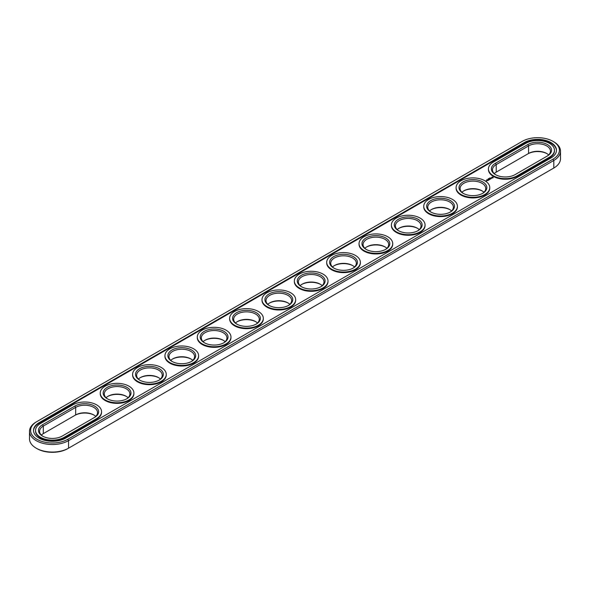 <?xml version="1.0" encoding="UTF-8"?>
<svg xmlns="http://www.w3.org/2000/svg" width="590" height="590" viewBox="0 0 590 590"><rect width="100%" height="100%" fill="white"/><g stroke="black" fill="none" stroke-linecap="round" stroke-linejoin="round"><path stroke-width="0.89" d="M548.641 154.919A12.81 7.397 0 0 0 546.687 153.466A12.81 7.397 0 0 0 528.566 153.466L496.22 172.14A12.81 7.397 0 0 0 494.258 173.6M547.055 153.688A13.909 8.031 0 0 0 527.792 153.916L528.566 153.466L528.566 145.922L496.22 164.595A12.81 7.397 0 0 0 492.466 169.824A12.81 7.397 0 0 0 495.843 174.832M546.694 156.372A12.81 7.397 0 0 0 550.433 151.151A12.81 7.397 0 0 0 542.527 144.314A12.81 7.397 0 0 0 528.566 145.922L527.792 144.572L495.438 163.253A13.909 8.031 0 0 0 495.438 174.611A13.909 8.031 0 0 0 515.107 174.611L547.461 155.93A13.909 8.031 0 0 0 547.461 144.572A13.909 8.031 0 0 0 527.792 144.572M36.197 421.968L36.978 421.518L36.197 421.968A22.877 13.209 0 0 0 29.5 431.305L29.5 438.849A22.877 13.209 0 0 0 36.197 448.186L36.978 448.636A21.778 12.574 0 0 0 67.776 448.636L553.803 168.032A22.877 13.209 0 0 0 560.5 158.695L560.5 151.151A22.877 13.209 0 0 0 553.803 141.814L553.022 141.364A21.778 12.574 0 0 0 522.224 141.364L36.978 421.518A21.778 12.574 0 0 0 36.978 439.299A21.778 12.574 0 0 0 67.776 439.299L553.022 159.145A21.778 12.574 0 0 0 553.022 141.364M553.022 168.482L553.803 168.032L553.022 168.482A21.778 12.574 0 0 0 553.044 168.467M41.359 435.081A12.81 7.397 180 0 1 43.313 433.621L74.893 415.39A13.909 8.031 180 0 1 94.157 415.168M158.858 377.814A13.909 8.031 0 0 0 139.992 377.814M126.503 396.495A13.909 8.031 0 0 0 107.646 396.495M191.204 359.14A13.909 8.031 0 0 0 172.346 359.14M223.558 340.459A13.909 8.031 0 0 0 204.693 340.459M450.008 209.723A13.909 8.031 0 0 0 431.143 209.723M417.654 228.396A13.909 8.031 0 0 0 398.796 228.396M482.355 191.042A13.909 8.031 0 0 0 463.497 191.042M255.905 321.786A13.909 8.031 0 0 0 237.047 321.786M385.307 247.077A13.909 8.031 0 0 0 366.442 247.077M288.252 303.105A13.909 8.031 0 0 0 269.394 303.105M320.606 284.432A13.909 8.031 0 0 0 301.748 284.432M352.953 265.751A13.909 8.031 0 0 0 334.095 265.751M496.22 172.14L496.22 164.595L495.438 163.253M36.197 448.186A22.877 13.209 0 0 0 68.551 448.186L68.551 440.642L553.803 160.487A22.877 13.209 0 0 0 560.5 151.151M43.313 433.621L43.313 426.076L75.668 407.402A12.81 7.397 180 0 1 89.628 405.795A12.81 7.397 180 0 1 97.534 412.631A12.81 7.397 180 0 1 93.795 417.853M74.893 415.39L75.668 414.947A12.81 7.397 180 0 1 93.781 414.947A12.81 7.397 180 0 1 95.742 416.4M138.407 379.046A12.81 7.397 180 0 1 140.368 377.593A12.81 7.397 180 0 1 158.481 377.593L158.481 377.593A12.81 7.397 180 0 1 160.443 379.046M106.06 397.726A12.81 7.397 180 0 1 108.014 396.266A12.81 7.397 180 0 1 126.135 396.266L126.135 396.266A12.81 7.397 180 0 1 128.096 397.726M170.761 360.372A12.81 7.397 180 0 1 172.715 358.912A12.81 7.397 180 0 1 190.835 358.912L190.835 358.912A12.81 7.397 180 0 1 192.79 360.372M203.107 341.691A12.81 7.397 180 0 1 205.069 340.238A12.81 7.397 180 0 1 223.182 340.238L223.182 340.238A12.81 7.397 180 0 1 225.144 341.691M429.557 210.955A12.81 7.397 180 0 1 431.519 209.494A12.81 7.397 180 0 1 449.632 209.494L449.632 209.494A12.81 7.397 180 0 1 451.593 210.955M397.21 229.628A12.81 7.397 180 0 1 399.165 228.175A12.81 7.397 180 0 1 417.285 228.175L417.285 228.175A12.81 7.397 180 0 1 419.239 229.628M461.904 192.274A12.81 7.397 180 0 1 463.865 190.821A12.81 7.397 180 0 1 481.986 190.821L481.986 190.821A12.81 7.397 180 0 1 483.94 192.274M235.454 323.018A12.81 7.397 180 0 1 237.416 321.557A12.81 7.397 180 0 1 255.536 321.557L255.536 321.557A12.81 7.397 180 0 1 257.491 323.018M364.856 248.309A12.81 7.397 180 0 1 366.818 246.849A12.81 7.397 180 0 1 384.931 246.849L384.931 246.849A12.81 7.397 180 0 1 386.893 248.309M267.808 304.337A12.81 7.397 180 0 1 269.77 302.884A12.81 7.397 180 0 1 287.883 302.884L287.883 302.884A12.81 7.397 180 0 1 289.845 304.337M300.155 285.663A12.81 7.397 180 0 1 302.117 284.203A12.81 7.397 180 0 1 320.23 284.203L320.23 284.203A12.81 7.397 180 0 1 322.192 285.663M332.509 266.982A12.81 7.397 180 0 1 334.464 265.53A12.81 7.397 180 0 1 352.584 265.53L352.584 265.53A12.81 7.397 180 0 1 354.546 266.982M493.373 162.058A16.837 9.72 0 0 0 488.439 168.932A16.837 9.72 0 0 0 498.83 177.907A16.837 9.72 0 0 0 517.179 175.805L549.533 157.124A16.837 9.72 0 0 0 554.46 150.251A16.837 9.72 0 0 0 544.069 141.276A16.837 9.72 0 0 0 525.72 143.377L493.373 162.058M29.5 431.305A22.877 13.209 0 0 0 43.623 443.51A22.877 13.209 0 0 0 68.551 440.642L67.776 439.299M42.945 436.312A12.81 7.397 180 0 1 39.567 431.305A12.81 7.397 180 0 1 43.313 426.076L42.539 424.734L74.893 406.053A13.909 8.031 180 0 1 94.562 406.053A13.909 8.031 180 0 1 94.562 417.41L62.208 436.084A13.909 8.031 180 0 1 42.539 436.084A13.909 8.031 180 0 1 42.539 424.734M139.992 380.277A12.81 7.397 180 0 1 136.615 375.277A12.81 7.397 180 0 1 144.521 368.44A12.81 7.397 180 0 1 158.481 370.048A12.81 7.397 180 0 1 162.235 375.277A12.81 7.397 180 0 1 158.858 380.277M107.646 398.958A12.81 7.397 180 0 1 104.268 393.95A12.81 7.397 180 0 1 112.174 387.121A12.81 7.397 180 0 1 126.135 388.722A12.81 7.397 180 0 1 129.889 393.95A12.81 7.397 180 0 1 126.503 398.958M172.346 361.604A12.81 7.397 180 0 1 168.969 356.596A12.81 7.397 180 0 1 176.875 349.767A12.81 7.397 180 0 1 190.835 351.367A12.81 7.397 180 0 1 194.582 356.596A12.81 7.397 180 0 1 191.204 361.604M204.693 342.923A12.81 7.397 180 0 1 201.315 337.923A12.81 7.397 180 0 1 209.221 331.086A12.81 7.397 180 0 1 223.182 332.694A12.81 7.397 180 0 1 226.936 337.923A12.81 7.397 180 0 1 223.558 342.923M431.143 212.186A12.81 7.397 180 0 1 427.765 207.179A12.81 7.397 180 0 1 435.671 200.349A12.81 7.397 180 0 1 449.632 201.95A12.81 7.397 180 0 1 453.386 207.179A12.81 7.397 180 0 1 450.008 212.186M398.796 230.86A12.81 7.397 180 0 1 395.418 225.859A12.81 7.397 180 0 1 403.324 219.023A12.81 7.397 180 0 1 417.285 220.631A12.81 7.397 180 0 1 421.031 225.859A12.81 7.397 180 0 1 417.654 230.86M463.497 193.505A12.81 7.397 180 0 1 460.112 188.505A12.81 7.397 180 0 1 468.025 181.668A12.81 7.397 180 0 1 481.986 183.276A12.81 7.397 180 0 1 485.732 188.505A12.81 7.397 180 0 1 482.355 193.505M237.047 324.249A12.81 7.397 180 0 1 233.662 319.242A12.81 7.397 180 0 1 241.576 312.412A12.81 7.397 180 0 1 255.536 314.013A12.81 7.397 180 0 1 259.283 319.242A12.81 7.397 180 0 1 255.905 324.249M366.442 249.541A12.81 7.397 180 0 1 363.064 244.533A12.81 7.397 180 0 1 370.97 237.704A12.81 7.397 180 0 1 384.931 239.304A12.81 7.397 180 0 1 388.685 244.533A12.81 7.397 180 0 1 385.307 249.541M269.394 305.568A12.81 7.397 180 0 1 266.016 300.568A12.81 7.397 180 0 1 273.922 293.731A12.81 7.397 180 0 1 287.883 295.339A12.81 7.397 180 0 1 291.637 300.568A12.81 7.397 180 0 1 288.252 305.568M301.748 286.895A12.81 7.397 180 0 1 298.363 281.887A12.81 7.397 180 0 1 306.276 275.058A12.81 7.397 180 0 1 320.23 276.658A12.81 7.397 180 0 1 323.984 281.887A12.81 7.397 180 0 1 320.606 286.895M334.095 268.214A12.81 7.397 180 0 1 330.717 263.214A12.81 7.397 180 0 1 338.623 256.377A12.81 7.397 180 0 1 352.584 257.985A12.81 7.397 180 0 1 356.338 263.214A12.81 7.397 180 0 1 352.953 268.214M488.439 168.932L488.439 169.529A16.837 9.72 0 0 0 498.83 178.505A16.837 9.72 0 0 0 517.179 176.403L517.179 175.805M554.46 150.251L554.46 150.848A16.837 9.72 0 0 1 549.533 157.722L517.179 176.403M159.256 368.698A13.909 8.031 180 0 1 159.263 380.056A13.909 8.031 180 0 1 139.594 380.056A13.909 8.031 180 0 1 139.594 368.698A13.909 8.031 180 0 1 159.256 368.698M126.909 387.379A13.909 8.031 180 0 1 126.909 398.729A13.909 8.031 180 0 1 107.24 398.729A13.909 8.031 180 0 1 107.24 387.379A13.909 8.031 180 0 1 126.909 387.379M191.61 350.025A13.909 8.031 180 0 1 191.61 361.375A13.909 8.031 180 0 1 171.941 361.375A13.909 8.031 180 0 1 171.941 350.025A13.909 8.031 180 0 1 191.61 350.025M223.957 331.344A13.909 8.031 180 0 1 223.957 342.702A13.909 8.031 180 0 1 204.288 342.702A13.909 8.031 180 0 1 204.288 331.344A13.909 8.031 180 0 1 223.957 331.344M450.406 200.607A13.909 8.031 180 0 1 450.406 211.965A13.909 8.031 180 0 1 430.737 211.965A13.909 8.031 180 0 1 430.744 200.607A13.909 8.031 180 0 1 450.406 200.607M418.059 219.281A13.909 8.031 180 0 1 418.059 230.638A13.909 8.031 180 0 1 398.39 230.638A13.909 8.031 180 0 1 398.39 219.281A13.909 8.031 180 0 1 418.059 219.281M482.76 181.927A13.909 8.031 180 0 1 482.76 193.284A13.909 8.031 180 0 1 463.091 193.284A13.909 8.031 180 0 1 463.091 181.927A13.909 8.031 180 0 1 482.76 181.927M256.311 312.671A13.909 8.031 180 0 1 256.311 324.021A13.909 8.031 180 0 1 236.642 324.021A13.909 8.031 180 0 1 236.642 312.671A13.909 8.031 180 0 1 256.311 312.671M385.713 237.962A13.909 8.031 180 0 1 385.713 249.319A13.909 8.031 180 0 1 366.043 249.319A13.909 8.031 180 0 1 366.043 237.962A13.909 8.031 180 0 1 385.713 237.962M288.658 293.99A13.909 8.031 180 0 1 288.658 305.347A13.909 8.031 180 0 1 268.988 305.347A13.909 8.031 180 0 1 268.988 293.99A13.909 8.031 180 0 1 288.658 293.99M321.012 275.316A13.909 8.031 180 0 1 321.012 286.666A13.909 8.031 180 0 1 301.343 286.666A13.909 8.031 180 0 1 301.343 275.316A13.909 8.031 180 0 1 321.012 275.316M353.358 256.635A13.909 8.031 180 0 1 353.358 267.993A13.909 8.031 180 0 1 333.689 267.993A13.909 8.031 180 0 1 333.689 256.635A13.909 8.031 180 0 1 353.358 256.635M39.043 422.713L524.296 142.559A18.851 10.886 0 0 1 544.836 140.199A18.851 10.886 0 0 1 556.473 150.251A18.851 10.886 0 0 1 550.957 157.95L65.704 438.104A18.851 10.886 0 0 1 45.165 440.465A18.851 10.886 0 0 1 33.527 430.412A18.851 10.886 0 0 1 39.043 422.713L39.043 423.31A18.851 10.886 0 0 0 33.534 430.707M556.466 150.553A18.851 10.886 0 0 0 544.6 140.737A18.851 10.886 0 0 0 524.296 143.156L39.043 423.31M489.914 177.856L490.378 177.885L489.906 177.841M488.977 178.342L489.302 178.527L488.845 178.63M488.144 178.836L488.623 178.881L488.144 178.859M487.222 179.692L486.824 179.611L487.222 179.736M35.54 430.412L35.54 431.01A16.837 9.72 0 0 0 45.932 439.985A16.837 9.72 0 0 0 64.281 437.883L96.627 419.202A16.837 9.72 0 0 0 101.561 412.329L101.561 411.731A16.837 9.72 180 0 1 96.627 418.605L64.281 437.279A16.837 9.72 180 0 1 45.932 439.388A16.837 9.72 180 0 1 35.54 430.412A16.837 9.72 180 0 1 40.467 423.539L72.821 404.858A16.837 9.72 180 0 1 91.17 402.749A16.837 9.72 180 0 1 101.561 411.731M486.47 180.614L487.097 180.658L486.47 180.57M486.713 180.879L486.322 180.651L486.713 180.879M493.218 177.774L492.761 177.081L491.559 177.347L492.016 178.04L493.218 177.774M491.699 178.254L490.659 178.261L491.699 178.254M491.087 178.63L490.216 178.401L490.615 178.947L491.087 178.718M490.511 179.05L489.405 178.873L490.511 179.006M489.176 179.316L489.899 179.36L488.623 179.323L489.294 179.736M488.697 180.097L489.095 179.825L488.38 179.463L488.697 180.097M488.498 180.216L487.79 179.81L488.498 180.171M487.856 180.584L488.247 180.311L487.148 180.179L487.856 180.584M486.367 181.078L485.636 180.924L486.367 181.078M489.759 187.605L489.759 188.203A16.837 9.72 180 0 1 472.922 197.923A16.837 9.72 180 0 1 456.092 188.203L456.092 187.605A16.837 9.72 180 0 1 466.483 178.63A16.837 9.72 180 0 1 484.833 180.732A16.837 9.72 180 0 1 489.759 187.605A16.837 9.72 180 0 1 472.922 197.326A16.837 9.72 180 0 1 456.092 187.605M457.412 206.286L457.412 206.883A16.837 9.72 180 0 1 440.575 216.604A16.837 9.72 180 0 1 423.738 206.883L423.738 206.286A16.837 9.72 180 0 1 434.129 197.303A16.837 9.72 180 0 1 452.478 199.413A16.837 9.72 180 0 1 457.412 206.286A16.837 9.72 180 0 1 440.575 216.006A16.837 9.72 180 0 1 423.738 206.286M425.058 224.96L425.058 225.557A16.837 9.72 180 0 1 408.228 235.277A16.837 9.72 180 0 1 391.391 225.557L391.391 224.96A16.837 9.72 180 0 1 401.783 215.977A16.837 9.72 180 0 1 420.132 218.086A16.837 9.72 180 0 1 425.058 224.96A16.837 9.72 180 0 1 408.228 234.68A16.837 9.72 180 0 1 391.391 224.96M392.711 243.641L392.711 244.238A16.837 9.72 180 0 1 375.874 253.958A16.837 9.72 180 0 1 359.037 244.238L359.037 243.641A16.837 9.72 180 0 1 369.436 234.658A16.837 9.72 180 0 1 387.777 236.767A16.837 9.72 180 0 1 392.711 243.641A16.837 9.72 180 0 1 375.874 253.361A16.837 9.72 180 0 1 359.037 243.641M360.365 262.314L360.365 262.911A16.837 9.72 180 0 1 343.528 272.632A16.837 9.72 180 0 1 326.69 262.911L326.69 262.314A16.837 9.72 180 0 1 337.082 253.331A16.837 9.72 180 0 1 355.431 255.441A16.837 9.72 180 0 1 360.365 262.314A16.837 9.72 180 0 1 343.528 272.034A16.837 9.72 180 0 1 326.69 262.314M328.011 280.995L328.011 281.592A16.837 9.72 180 0 1 311.173 291.312A16.837 9.72 180 0 1 294.336 281.592L294.336 280.995A16.837 9.72 180 0 1 304.735 272.012A16.837 9.72 180 0 1 323.077 274.121A16.837 9.72 180 0 1 328.011 280.995A16.837 9.72 180 0 1 311.173 290.715A16.837 9.72 180 0 1 294.336 280.995M295.664 299.668L295.664 300.266A16.837 9.72 180 0 1 278.827 309.986A16.837 9.72 180 0 1 261.99 300.266L261.99 299.668A16.837 9.72 180 0 1 272.381 290.686A16.837 9.72 180 0 1 290.73 292.795A16.837 9.72 180 0 1 295.664 299.668A16.837 9.72 180 0 1 278.827 309.389A16.837 9.72 180 0 1 261.99 299.668M263.31 318.349L263.31 318.947A16.837 9.72 180 0 1 246.472 328.667A16.837 9.72 180 0 1 229.635 318.947L229.635 318.349A16.837 9.72 180 0 1 240.034 309.367A16.837 9.72 180 0 1 258.383 311.476A16.837 9.72 180 0 1 263.31 318.349A16.837 9.72 180 0 1 246.472 328.07A16.837 9.72 180 0 1 229.635 318.349M230.963 337.023L230.963 337.62A16.837 9.72 180 0 1 214.126 347.34A16.837 9.72 180 0 1 197.289 337.62L197.289 337.023A16.837 9.72 180 0 1 207.68 328.04A16.837 9.72 180 0 1 226.029 330.149A16.837 9.72 180 0 1 230.963 337.023A16.837 9.72 180 0 1 214.126 346.743A16.837 9.72 180 0 1 197.289 337.023M198.609 355.704L198.609 356.301A16.837 9.72 180 0 1 181.772 366.021A16.837 9.72 180 0 1 164.942 356.301L164.942 355.704A16.837 9.72 180 0 1 175.333 346.721A16.837 9.72 180 0 1 193.682 348.83A16.837 9.72 180 0 1 198.609 355.704A16.837 9.72 180 0 1 181.772 365.424A16.837 9.72 180 0 1 164.942 355.704M166.262 374.377L166.262 374.975A16.837 9.72 180 0 1 149.425 384.695A16.837 9.72 180 0 1 132.588 374.975L132.588 374.377A16.837 9.72 180 0 1 142.979 365.394A16.837 9.72 180 0 1 161.328 367.504A16.837 9.72 180 0 1 166.262 374.377A16.837 9.72 180 0 1 149.425 384.097A16.837 9.72 180 0 1 132.588 374.377M133.908 393.058L133.908 393.655A16.837 9.72 180 0 1 117.078 403.376A16.837 9.72 180 0 1 100.241 393.655L100.241 393.058A16.837 9.72 180 0 1 110.632 384.075A16.837 9.72 180 0 1 128.981 386.185A16.837 9.72 180 0 1 133.908 393.058A16.837 9.72 180 0 1 117.078 402.778A16.837 9.72 180 0 1 100.241 393.058M493.151 177.435L491.618 177.435M492.385 177.14L492.834 177.56L492.067 177.892L492.385 177.302M492.834 177.56L492.554 177.951M553.803 168.032L553.803 160.487L553.022 159.145M75.668 414.947L75.668 407.402L74.893 406.053M549.533 157.722L549.533 157.124M524.296 142.559L524.296 143.156M96.627 419.202L96.627 418.605M64.281 437.883L64.281 437.279"/></g></svg>
